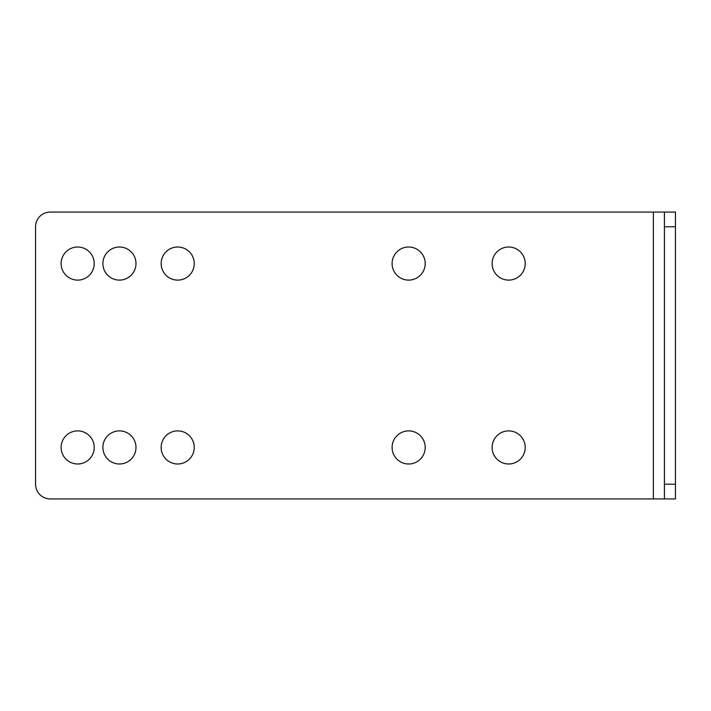 <?xml version="1.0" encoding="UTF-8"?>
<svg xmlns="http://www.w3.org/2000/svg" width="711" height="711" viewBox="0 0 711 711"><rect width="100%" height="100%" fill="white"/><g stroke="black" fill="none" stroke-linecap="round" stroke-linejoin="round"><path stroke-width="1.07" d="M61.119 263.559A16.549 16.549 0 0 0 77.668 280.107A16.549 16.549 0 0 0 94.216 263.559A16.549 16.549 0 0 0 77.668 247.01A16.549 16.549 0 0 0 61.119 263.559M392.099 447.441A16.549 16.549 0 0 0 408.647 463.99A16.549 16.549 0 0 0 425.196 447.441A16.549 16.549 0 0 0 408.647 430.893A16.549 16.549 0 0 0 392.099 447.441M392.099 263.559A16.549 16.549 0 0 0 408.647 280.107A16.549 16.549 0 0 0 425.196 263.559A16.549 16.549 0 0 0 408.647 247.01A16.549 16.549 0 0 0 392.099 263.559M492.128 447.441A16.549 16.549 0 0 0 508.676 463.99A16.549 16.549 0 0 0 525.225 447.441A16.549 16.549 0 0 0 508.676 430.893A16.549 16.549 0 0 0 492.128 447.441M102.891 447.441A16.549 16.549 0 0 0 119.439 463.99A16.549 16.549 0 0 0 135.988 447.441A16.549 16.549 0 0 0 119.439 430.893A16.549 16.549 0 0 0 102.891 447.441M102.891 263.559A16.549 16.549 0 0 0 119.439 280.107A16.549 16.549 0 0 0 135.988 263.559A16.549 16.549 0 0 0 119.439 247.01A16.549 16.549 0 0 0 102.891 263.559M161.148 447.441A16.549 16.549 0 0 0 177.697 463.99A16.549 16.549 0 0 0 194.245 447.441A16.549 16.549 0 0 0 177.697 430.893A16.549 16.549 0 0 0 161.148 447.441M61.119 447.441A16.549 16.549 0 0 0 77.668 463.99A16.549 16.549 0 0 0 94.216 447.441A16.549 16.549 0 0 0 77.668 430.893A16.549 16.549 0 0 0 61.119 447.441M492.128 263.559A16.549 16.549 0 0 0 508.676 280.107A16.549 16.549 0 0 0 525.225 263.559A16.549 16.549 0 0 0 508.676 247.01A16.549 16.549 0 0 0 492.128 263.559M161.148 263.559A16.549 16.549 0 0 0 177.697 280.107A16.549 16.549 0 0 0 194.245 263.559A16.549 16.549 0 0 0 177.697 247.01A16.549 16.549 0 0 0 161.148 263.559M653.382 212.074L50.259 212.074A14.709 14.709 0 0 0 35.55 226.782L35.55 484.218A14.709 14.709 0 0 0 50.259 498.926L664.421 498.926L664.421 212.074L653.382 212.074L653.382 498.926M675.45 212.074L664.421 212.074L675.45 212.074L675.45 226.782L664.421 226.782M664.421 484.218L675.45 484.218L675.45 498.926L664.421 498.926M675.45 484.218L675.45 226.782"/></g></svg>
